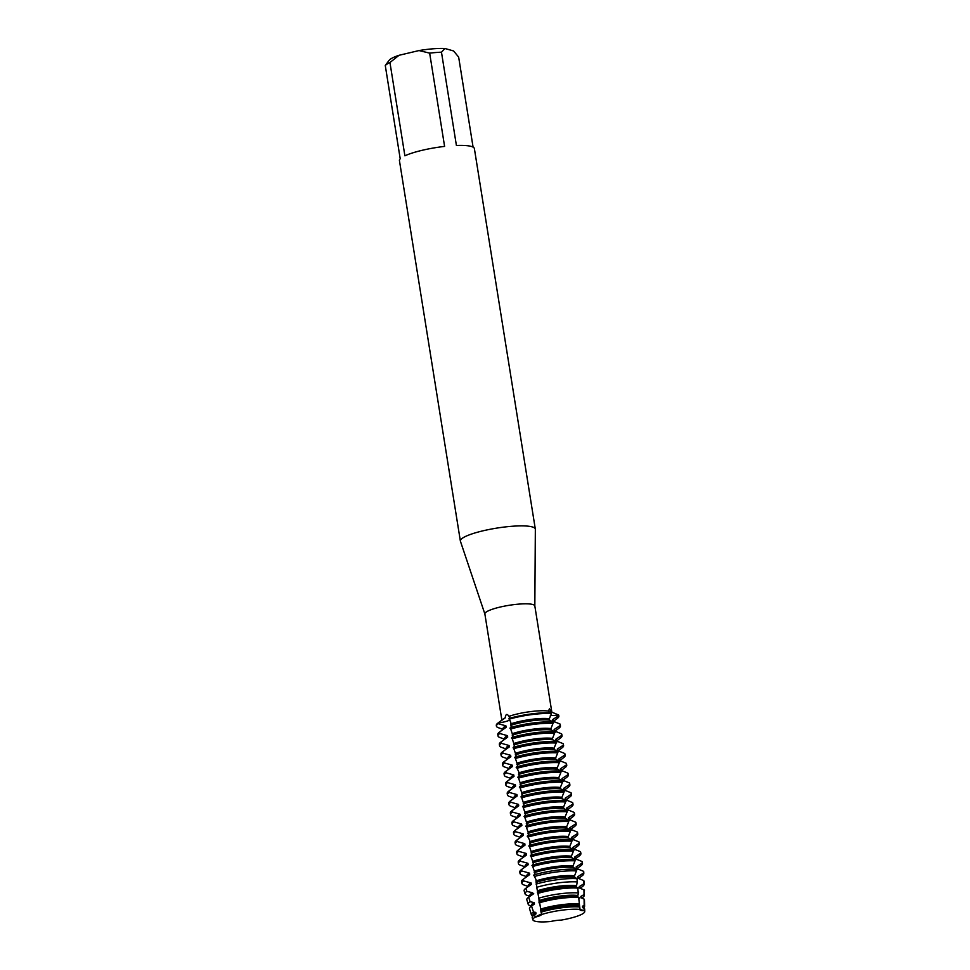 <?xml version="1.0" encoding="UTF-8"?>
<svg xmlns="http://www.w3.org/2000/svg" width="970" height="970" viewBox="0 0 970 970"><rect width="100%" height="100%" fill="white"/><g stroke="black" fill="none" stroke-linecap="round" stroke-linejoin="round"><path stroke-width="1.45" d="M580.193 909.52L584.789 910.83L580.193 909.52M561.048 920.13A26.251 4.874 170.9 0 0 584.17 910.624A10.136 1.879 -9.1 0 1 579.951 909.787A10.136 1.879 -9.1 0 1 580.048 909.448A26.251 4.874 170.9 0 0 541.502 914.564A10.136 1.879 -9.1 0 1 535.294 917.111A26.251 4.874 170.9 0 0 535.003 917.28A26.251 4.874 170.9 0 0 535.003 921.197A26.251 4.874 170.9 0 0 550.705 921.5A10.136 1.879 -9.1 0 1 561.048 920.13A26.251 4.874 170.9 0 0 584.728 911.533A26.251 4.874 170.9 0 0 584.17 910.624L584.17 908.296L582.667 907.665L582.437 906.235L584.158 905.337A26.966 5.008 -9.1 0 1 584.595 906.15A26.966 5.008 -9.1 0 1 583.382 907.884L583.188 907.144A25.426 4.717 170.9 0 0 582.437 906.235M534.834 606.08A25.305 4.692 170.9 0 0 534.822 605.935A25.305 4.692 170.9 0 0 532.785 604.504A25.305 4.692 170.9 0 0 504.412 606.141A25.305 4.692 170.9 0 0 484.867 613.937L501.866 720.079M516.925 794.576L509.226 792.417L508.995 790.974L515.579 786.197L515.349 784.766L507.649 782.596L507.431 781.165L514.003 776.376L513.773 774.945L506.085 772.775L505.855 771.344L512.427 766.555L512.196 765.124L504.509 762.953L504.279 761.523L510.863 756.733L510.632 755.303L502.933 753.132L502.702 751.702L509.286 746.924L509.056 745.481L501.369 743.323L501.138 741.88L507.71 737.103L507.48 735.672L499.792 733.502L499.562 732.059L506.146 727.282L505.916 725.851L498.216 723.681L498.107 722.965A10.136 1.879 170.9 0 0 509.711 719.946A10.136 1.879 -9.1 0 1 498.107 722.965L505.188 717.897C505.77 713.908 507.019 713.399 508.947 716.357L509.771 716.794L508.995 718.491L510.802 722.383L510.935 725.317A25.426 4.717 170.9 0 1 518.465 723.196A25.426 4.717 170.9 0 1 549.59 720.189L549.359 718.758L551.445 713.593L548.438 711.18L549.469 708.73L550.972 711.835L558.587 714.951A10.136 1.879 -9.1 0 1 550.317 715.363A10.136 1.879 170.9 0 0 558.587 714.951L558.696 715.666L552.561 719.667L552.779 721.098L560.042 724.044L560.272 725.487L554.125 729.488L554.355 730.919L561.618 733.866L561.848 735.308L555.701 739.31L555.931 740.74L563.194 743.687L563.412 745.118L557.277 749.119L557.507 750.562L564.758 753.508L564.989 754.939L558.841 758.94L559.072 760.383L566.334 763.329L566.565 764.76L560.417 768.761L560.648 770.192L567.911 773.151L568.141 774.581L561.994 778.583L562.224 780.013L569.475 782.96L569.705 784.403L563.57 788.404L563.788 789.835L571.051 792.781L571.281 794.224A31.622 5.868 -9.1 0 1 571.463 794.672A31.622 5.868 -9.1 0 1 570.045 796.843L566.019 799.923L565.898 799.135A25.426 4.717 170.9 0 0 565.134 798.225L565.364 799.656L572.627 802.602L572.858 804.033L566.71 808.034L566.941 809.477L574.204 812.423L574.422 813.854L568.287 817.855L568.517 819.286L575.768 822.245L575.998 823.676L569.851 827.677L570.081 829.107L577.344 832.066L577.574 833.497L571.427 837.498L571.657 838.929L578.92 841.875L579.151 843.318L573.003 847.319L573.234 848.75L580.484 851.696L580.715 853.127L574.579 857.128L574.798 858.571L582.061 861.518L582.291 862.948L576.144 866.95L576.374 868.393L583.564 871.315L583.6 872.976L577.72 876.771L577.95 878.202L583.77 880.602L583.843 883.803L579.296 886.592L579.526 888.023M534.834 606.007L535.343 529.293A37.951 7.045 170.9 0 0 535.319 529.062A37.951 7.045 170.9 0 0 532.251 526.916A37.951 7.045 170.9 0 0 489.704 529.365A37.951 7.045 170.9 0 0 460.374 541.078A37.951 7.045 170.9 0 0 460.435 541.284L484.879 614.01M535.319 529.062L474.378 148.58A37.951 7.045 170.9 0 0 471.311 146.434A37.951 7.045 170.9 0 0 456.409 145.476L441.471 52.186L444.951 48.5L453.596 50.961L458.652 57.097L473.081 147.113M534.688 917.462C538.702 915.074 541.005 914.14 541.575 914.637C541.005 914.14 538.702 915.074 534.688 917.462M580.024 909.339L580.63 909.484L580.024 909.339M558.768 715.775A31.622 5.868 170.9 0 0 558.587 714.951A31.622 5.868 170.9 0 1 558.768 715.399L558.878 716.127A31.622 5.868 -9.1 0 1 557.459 718.297L553.433 721.365L553.312 720.577A25.426 4.717 170.9 0 0 552.561 719.667M503.103 729.355L498.447 727.742A31.622 5.868 -9.1 0 1 496.422 726.13L496.313 725.414A31.622 5.868 170.9 0 1 498.107 722.965A31.622 5.868 170.9 0 0 497.731 723.232A31.622 5.868 170.9 0 0 496.422 725.754M505.188 717.897A25.305 4.692 170.9 0 0 503.115 719.122L497.731 723.232M551.324 712.877A31.622 5.868 170.9 0 0 508.995 718.491A31.622 5.868 170.9 0 1 551.324 712.877M404.89 155.818L389.952 62.529L399.034 55.29L419.004 50.561L429.661 53.132L444.599 146.409A37.951 7.045 170.9 0 0 404.89 155.818M444.951 48.5A32.895 6.111 170.9 0 0 419.004 50.561M399.034 55.29A32.895 6.111 170.9 0 0 389.103 60.358L385.272 65.499L400.21 158.789A37.951 7.045 170.9 0 0 399.434 160.583L460.374 541.078M441.471 52.186A37.951 7.045 170.9 0 0 429.661 53.132M389.952 62.529A37.951 7.045 170.9 0 0 385.272 65.499M548.474 711.119A25.305 4.692 170.9 0 0 508.947 716.357M509.117 719.206A31.622 5.868 -9.1 0 1 515.24 717.582A31.622 5.868 -9.1 0 1 551.445 713.593M549.359 718.758A25.426 4.717 170.9 0 0 518.235 721.753A25.426 4.717 170.9 0 0 510.705 723.875M510.596 725.257C511.772 725.487 511.542 726.469 509.917 728.179M516.586 725.972A31.622 5.868 170.9 0 0 510.462 727.585L510.693 729.028A31.622 5.868 -9.1 0 1 516.816 727.403A31.622 5.868 -9.1 0 1 553.009 723.414L552.779 721.983A31.622 5.868 170.9 0 0 516.586 725.972M510.693 729.028L512.912 735.587M512.512 735.127A25.426 4.717 170.9 0 1 520.041 733.005A25.426 4.717 170.9 0 1 551.166 730.01L550.936 728.579A25.426 4.717 170.9 0 0 519.811 731.574A25.426 4.717 170.9 0 0 512.281 733.696M512.172 735.078C513.348 735.308 513.118 736.279 511.493 738M518.162 735.793A31.622 5.868 170.9 0 0 512.027 737.406L512.257 738.837A31.622 5.868 -9.1 0 1 518.392 737.224A31.622 5.868 -9.1 0 1 554.585 733.235L554.355 731.804A31.622 5.868 170.9 0 0 518.162 735.793M512.257 738.837L514.488 745.396M514.076 744.948A25.426 4.717 170.9 0 1 521.605 742.826A25.426 4.717 170.9 0 1 552.73 739.831L552.512 738.4A25.426 4.717 170.9 0 0 521.375 741.395A25.426 4.717 170.9 0 0 513.845 743.517M513.748 744.899C514.912 745.13 514.694 746.1 513.057 747.821M519.726 745.615A31.622 5.868 170.9 0 0 513.603 747.227L513.833 748.658A31.622 5.868 -9.1 0 1 519.956 747.045A31.622 5.868 -9.1 0 1 556.162 743.056L555.931 741.613A31.622 5.868 170.9 0 0 519.726 745.615M513.833 748.658L516.052 755.218M515.652 754.769A25.426 4.717 170.9 0 1 523.182 752.647A25.426 4.717 170.9 0 1 554.307 749.652L554.076 748.21A25.426 4.717 170.9 0 0 522.951 751.216A25.426 4.717 170.9 0 0 515.422 753.338M515.325 754.721C516.489 754.951 516.258 755.921 514.633 757.631M521.302 755.424A31.622 5.868 170.9 0 0 515.179 757.049L515.409 758.479A31.622 5.868 -9.1 0 1 521.533 756.867A31.622 5.868 -9.1 0 1 557.726 752.865L557.495 751.435A31.622 5.868 170.9 0 0 521.302 755.424M515.409 758.479L517.628 765.039M517.228 764.59A25.426 4.717 170.9 0 1 524.758 762.468A25.426 4.717 170.9 0 1 555.883 759.462L555.652 758.031A25.426 4.717 170.9 0 0 524.528 761.038A25.426 4.717 170.9 0 0 516.998 763.16M516.889 764.542C518.065 764.772 517.834 765.742 516.21 767.452M522.878 765.245A31.622 5.868 170.9 0 0 516.755 766.87L516.974 768.301A31.622 5.868 -9.1 0 1 523.109 766.688A31.622 5.868 -9.1 0 1 559.302 762.687L559.072 761.256A31.622 5.868 170.9 0 0 522.878 765.245M516.974 768.301L518.659 771.477L518.804 774.412A25.426 4.717 170.9 0 1 526.322 772.29A25.426 4.717 170.9 0 1 557.459 769.283L557.229 767.852L559.302 762.687M557.229 767.852A25.426 4.717 170.9 0 0 526.104 770.847A25.426 4.717 170.9 0 0 518.574 772.969M518.465 774.363C519.641 774.593 519.411 775.563 517.774 777.273M524.455 775.066A31.622 5.868 170.9 0 0 518.319 776.679L518.55 778.122A31.622 5.868 -9.1 0 1 524.685 776.497A31.622 5.868 -9.1 0 1 560.878 772.508L560.648 771.077A31.622 5.868 170.9 0 0 524.455 775.066M518.55 778.122L520.769 784.681M520.369 784.233A25.426 4.717 170.9 0 1 527.898 782.099A25.426 4.717 170.9 0 1 559.023 779.104L558.793 777.673A25.426 4.717 170.9 0 0 527.668 780.668A25.426 4.717 170.9 0 0 520.138 782.79M520.041 784.172C521.205 784.403 520.975 785.385 519.35 787.094M526.019 784.888A31.622 5.868 170.9 0 0 519.896 786.5L520.126 787.943A31.622 5.868 -9.1 0 1 526.249 786.318A31.622 5.868 -9.1 0 1 562.454 782.329L562.224 780.898A31.622 5.868 170.9 0 0 526.019 784.888M520.126 787.943L522.345 794.503M521.945 794.042A25.426 4.717 170.9 0 1 529.474 791.92A25.426 4.717 170.9 0 1 560.599 788.925L560.369 787.495A25.426 4.717 170.9 0 0 529.244 790.489A25.426 4.717 170.9 0 0 521.714 792.611M521.605 793.993C522.781 794.224 522.551 795.194 520.926 796.916M527.595 794.709A31.622 5.868 170.9 0 0 521.472 796.321L521.702 797.752A31.622 5.868 -9.1 0 1 527.825 796.14A31.622 5.868 -9.1 0 1 564.019 792.15L563.788 790.72A31.622 5.868 170.9 0 0 527.595 794.709M521.702 797.752L523.921 804.312M523.521 803.863A25.426 4.717 170.9 0 1 531.051 801.741A25.426 4.717 170.9 0 1 562.176 798.746L561.945 797.304A25.426 4.717 170.9 0 0 530.82 800.311A25.426 4.717 170.9 0 0 523.291 802.432M523.182 803.815C524.358 804.045 524.127 805.015 522.503 806.737M529.171 804.53A31.622 5.868 170.9 0 0 523.036 806.143L523.266 807.573A31.622 5.868 -9.1 0 1 529.402 805.961A31.622 5.868 -9.1 0 1 565.595 801.972L565.364 800.529A31.622 5.868 170.9 0 0 529.171 804.53M523.266 807.573L525.497 814.133M525.085 813.684A25.426 4.717 170.9 0 1 532.615 811.563A25.426 4.717 170.9 0 1 563.74 808.568L563.521 807.125A25.426 4.717 170.9 0 0 532.384 810.132A25.426 4.717 170.9 0 0 524.855 812.254M524.758 813.636C525.922 813.866 525.704 814.836 524.067 816.546M530.736 814.339A31.622 5.868 170.9 0 0 524.612 815.964L524.843 817.395A31.622 5.868 -9.1 0 1 530.966 815.782A31.622 5.868 -9.1 0 1 567.171 811.781L566.941 810.35A31.622 5.868 170.9 0 0 530.736 814.339M524.843 817.395L527.062 823.954M526.661 823.506A25.426 4.717 170.9 0 1 534.191 821.384A25.426 4.717 170.9 0 1 565.316 818.377L565.086 816.946A25.426 4.717 170.9 0 0 533.961 819.953A25.426 4.717 170.9 0 0 526.431 822.075M526.334 823.457C527.498 823.688 527.268 824.658 525.643 826.367M532.312 824.16A31.622 5.868 170.9 0 0 526.189 825.785L526.419 827.216A31.622 5.868 -9.1 0 1 532.542 825.591A31.622 5.868 -9.1 0 1 568.735 821.602L568.505 820.171A31.622 5.868 170.9 0 0 532.312 824.16M526.419 827.216L528.638 833.776M528.238 833.327A25.426 4.717 170.9 0 1 535.767 831.205A25.426 4.717 170.9 0 1 566.892 828.198L566.662 826.767A25.426 4.717 170.9 0 0 535.537 829.762A25.426 4.717 170.9 0 0 528.007 831.884M527.898 833.266C529.074 833.509 528.844 834.479 527.219 836.188M533.888 833.982A31.622 5.868 170.9 0 0 527.765 835.594L527.983 837.037A31.622 5.868 -9.1 0 1 534.118 835.412A31.622 5.868 -9.1 0 1 570.312 831.423L570.081 829.993A31.622 5.868 170.9 0 0 533.888 833.982M527.983 837.037L529.668 840.214L529.814 843.136A25.426 4.717 170.9 0 1 537.332 841.014A25.426 4.717 170.9 0 1 568.468 838.019L568.238 836.589L570.312 831.423M568.238 836.589A25.426 4.717 170.9 0 0 537.113 839.583A25.426 4.717 170.9 0 0 529.584 841.705M529.474 843.088C530.651 843.318 530.42 844.3 528.783 846.01M535.464 843.803A31.622 5.868 170.9 0 0 529.329 845.416L529.559 846.846A31.622 5.868 -9.1 0 1 535.695 845.234A31.622 5.868 -9.1 0 1 571.888 841.245L571.657 839.814A31.622 5.868 170.9 0 0 535.464 843.803M529.559 846.859L531.778 853.418M531.378 852.957A25.426 4.717 170.9 0 1 538.908 850.836A25.426 4.717 170.9 0 1 570.033 847.841L569.802 846.41A25.426 4.717 170.9 0 0 538.677 849.405A25.426 4.717 170.9 0 0 531.148 851.527M531.051 852.909C532.215 853.139 531.984 854.109 530.36 855.831M537.028 853.624A31.622 5.868 170.9 0 0 530.905 855.237L531.136 856.668A31.622 5.868 -9.1 0 1 537.259 855.055A31.622 5.868 -9.1 0 1 573.464 851.066L573.234 849.635A31.622 5.868 170.9 0 0 537.028 853.624M531.136 856.668L533.354 863.227M532.954 862.779A25.426 4.717 170.9 0 1 540.484 860.657A25.426 4.717 170.9 0 1 571.609 857.662L571.378 856.219A25.426 4.717 170.9 0 0 540.254 859.226A25.426 4.717 170.9 0 0 532.724 861.348M532.615 862.73C533.791 862.961 533.561 863.93 531.936 865.652M538.605 863.445A31.622 5.868 170.9 0 0 532.481 865.058L532.712 866.489A31.622 5.868 -9.1 0 1 538.835 864.876A31.622 5.868 -9.1 0 1 575.028 860.887L574.798 859.444A31.622 5.868 170.9 0 0 538.605 863.445M532.712 866.489L534.931 873.048M534.531 872.6A25.426 4.717 170.9 0 1 542.06 870.478A25.426 4.717 170.9 0 1 573.185 867.483L572.955 866.04A25.426 4.717 170.9 0 0 541.83 869.047A25.426 4.717 170.9 0 0 534.3 871.169M534.191 872.551C535.367 872.782 535.137 873.752 533.512 875.461M540.193 873.23A31.561 5.856 170.9 0 0 534.082 874.843L534.446 876.492A31.343 5.82 -9.1 0 1 540.545 874.891A31.343 5.82 -9.1 0 1 576.435 870.939L576.325 869.241A31.561 5.856 170.9 0 0 540.193 873.23M534.446 876.504L535.961 879.487L536.737 887.295A29.876 5.553 -9.1 0 1 542.824 885.683A29.876 5.553 -9.1 0 1 577.259 881.924L577.005 878.674L574.761 877.292M536.095 882.421A25.426 4.717 170.9 0 1 543.624 880.299A25.426 4.717 170.9 0 1 574.749 877.292L574.531 875.861A25.426 4.717 170.9 0 0 543.394 878.868A25.426 4.717 170.9 0 0 535.864 880.99M577.005 878.674A30.312 5.626 170.9 0 0 542.145 882.494A30.312 5.626 170.9 0 0 536.07 884.094M536.737 887.295L537.671 892.242A25.426 4.717 170.9 0 1 545.201 890.12A25.426 4.717 170.9 0 1 576.325 887.113L577.259 881.924M576.095 885.683A25.426 4.717 170.9 0 0 544.97 888.678A25.426 4.717 170.9 0 0 537.441 890.799M537.344 892.182L537.841 893.6L537.344 892.182M577.78 888.108A29.064 5.396 170.9 0 0 544.097 891.745A29.064 5.396 170.9 0 0 537.938 893.394L538.835 898.159A28.421 5.274 -9.1 0 1 545.091 896.486A28.421 5.274 -9.1 0 1 578.229 892.946L577.793 888.108M538.835 898.159L539.247 902.052A25.426 4.717 170.9 0 1 546.777 899.93A25.426 4.717 170.9 0 1 577.902 896.935L577.671 895.504A25.426 4.717 170.9 0 0 546.546 898.499A25.426 4.717 170.9 0 0 539.017 900.621M538.908 902.003L539.405 903.422L538.908 902.003M546.049 901.009A27.815 5.165 170.9 0 0 539.647 902.73L540.702 909.096A26.966 5.008 -9.1 0 1 547.371 907.277A26.966 5.008 -9.1 0 1 579.381 903.967L578.69 897.565A27.815 5.165 170.9 0 0 546.049 901.009M540.702 909.096L541.502 914.564A26.251 4.874 170.9 0 1 580.048 909.448L579.381 903.967M579.248 905.325A25.426 4.717 170.9 0 0 548.123 908.32A25.426 4.717 170.9 0 0 540.593 910.442M579.478 906.756A25.426 4.717 170.9 0 0 548.341 909.751A25.426 4.717 170.9 0 0 540.811 911.873M579.745 907.035A26.566 4.935 170.9 0 0 548.001 910.272A26.566 4.935 170.9 0 0 541.163 912.152M533.003 915.922A26.966 5.008 -9.1 0 1 531.354 914.686A26.966 5.008 -9.1 0 1 533.524 912.043L535.792 912.406L536.022 913.849L534.506 914.88L535.294 917.111A26.251 4.874 170.9 0 0 535.003 917.28A26.251 4.874 170.9 0 0 532.906 919.839A26.251 4.874 170.9 0 0 535.003 921.197A26.251 4.874 170.9 0 0 550.705 921.5M533.524 912.043L531.536 906.065L534.446 904.028L534.215 902.597L530.129 901.736L528.686 897.189A29.064 5.396 170.9 0 0 528.104 897.602A29.064 5.396 170.9 0 0 526.831 899.723L528.213 904.282A28.421 5.274 -9.1 0 1 530.129 901.736M528.177 897.565L533.718 893.673M528.104 897.602L531.208 895.237A25.426 4.717 170.9 0 1 532.882 894.207L532.651 892.776L526.855 891.357L525.91 888.277L531.305 884.385L531.075 882.955L523.691 880.918L523.206 879.305L529.729 874.564L529.499 873.133L521.812 870.963L521.581 869.532L528.165 864.755L527.935 863.312L520.235 861.142L520.005 859.711L526.589 854.934L526.358 853.491L518.659 851.333L518.441 849.89L525.012 845.112L524.782 843.682L517.095 841.511L516.864 840.081L523.436 835.291L523.206 833.861L515.519 831.69L515.288 830.259L521.872 825.47L521.642 824.039L513.942 821.869L513.712 820.438L520.296 815.649L520.065 814.218L512.378 812.048L512.148 810.617L518.72 805.84L518.489 804.397L510.802 802.226L510.572 800.796L517.155 796.018L516.925 794.588A25.426 4.717 170.9 0 0 514.112 797.352L514.221 798.007M571.281 794.212L565.134 798.213M578.75 887.708L584.534 890.108M584.037 894.595A28.421 5.274 -9.1 0 1 584.328 895.298L584.219 890.533A29.064 5.396 170.9 0 0 583.952 889.866L584.037 894.595L580.86 896.413L581.091 897.844L584.098 899.105L584.158 905.337M579.672 898.087L577.902 896.838M577.768 895.977L578.69 892M578.096 888.265L576.325 887.016M574.531 875.861L576.435 870.939M577.344 869.653L573.185 867.386M572.955 866.04L575.028 860.887M575.78 859.832L571.609 857.565M571.378 856.219L573.464 851.066M574.204 850.023L570.045 847.744M569.802 846.41L571.888 841.245M572.627 840.202L568.468 837.922M571.063 830.381L566.892 828.101M566.662 826.767L568.735 821.602M569.487 820.559L565.316 818.292M565.086 816.946L567.171 811.781M567.911 810.738L563.752 808.471M563.521 807.125L565.595 801.972M566.334 800.917L562.176 798.649M561.945 797.304L564.019 792.15M564.77 791.108L560.599 788.828M560.369 787.495L562.454 782.329M563.194 781.286L559.035 779.007M558.793 777.673L560.878 772.508M561.618 771.465L557.459 769.186M560.054 761.644L555.883 759.377M555.652 758.031L557.726 752.865M558.477 751.823L554.307 749.555M554.076 748.21L556.162 743.056M556.901 742.001L552.742 739.734M552.512 738.388L554.585 733.235M555.337 732.192L551.166 729.913M550.936 728.579L553.009 723.414M553.761 722.371L549.59 720.092M584.728 911.533L584.667 909.157A26.566 4.935 170.9 0 0 584.17 908.296M534.506 914.88A26.566 4.935 170.9 0 0 533.379 915.619A26.566 4.935 170.9 0 0 532.215 917.559L532.906 919.839M536.022 913.849A25.426 4.717 170.9 0 0 534.361 914.868L533.379 915.619M535.792 912.406A25.426 4.717 170.9 0 0 532.991 915.183L533.1 915.85M584.595 906.15L584.437 899.845A27.815 5.165 170.9 0 0 584.098 899.105M531.536 906.065A27.815 5.165 170.9 0 0 530.748 906.611A27.815 5.165 170.9 0 0 529.523 908.647L531.354 914.686M534.446 904.028A25.426 4.717 170.9 0 0 532.785 905.046L530.748 906.611M584.328 895.298A28.421 5.274 -9.1 0 1 583.043 897.117L581.745 898.111L581.624 897.323A25.426 4.717 170.9 0 0 580.86 896.413M534.215 902.597A25.426 4.717 170.9 0 0 531.414 905.362L531.524 906.016M531.402 906.101L529.996 905.616A28.421 5.274 -9.1 0 1 528.213 904.282M583.843 883.803A29.876 5.553 -9.1 0 1 584.061 884.434A29.876 5.553 -9.1 0 1 582.715 886.35L580.169 888.29L580.048 887.501A25.426 4.717 170.9 0 0 579.296 886.592M532.651 892.776A25.426 4.717 170.9 0 0 529.85 895.54L529.947 896.195M529.838 896.28L526.952 895.286A29.876 5.553 -9.1 0 1 525.073 893.891A29.876 5.553 -9.1 0 1 526.855 891.357M584.061 884.434L583.988 881.233A30.312 5.626 170.9 0 0 583.77 880.602M525.91 888.277A30.312 5.626 170.9 0 0 525.473 888.593A30.312 5.626 170.9 0 0 524.139 890.812L525.073 893.891M531.305 884.385A25.426 4.717 170.9 0 0 529.644 885.416L525.473 888.593M583.6 872.976A31.343 5.82 -9.1 0 1 583.794 873.582A31.343 5.82 -9.1 0 1 582.388 875.583L578.605 878.468L578.472 877.68A25.426 4.717 170.9 0 0 577.72 876.771M531.075 882.955A25.426 4.717 170.9 0 0 528.274 885.731L528.371 886.374M528.262 886.459L523.909 884.955A31.343 5.82 -9.1 0 1 521.933 883.488A31.343 5.82 -9.1 0 1 523.691 880.918M583.794 873.582L583.758 871.921A31.561 5.856 170.9 0 0 583.564 871.315M523.206 879.305A31.561 5.856 170.9 0 0 522.83 879.584A31.561 5.856 170.9 0 0 521.448 881.9L521.933 883.488M529.729 874.564A25.426 4.717 170.9 0 0 528.068 875.595L522.83 879.584M582.291 862.948A31.622 5.868 -9.1 0 1 582.473 863.409A31.622 5.868 -9.1 0 1 581.054 865.579L577.029 868.647L576.908 867.871A25.426 4.717 170.9 0 0 576.144 866.95M529.499 873.133A25.426 4.717 170.9 0 0 526.698 875.91L526.807 876.553M526.686 876.65L522.042 875.037A31.622 5.868 -9.1 0 1 520.017 873.412A31.622 5.868 -9.1 0 1 521.812 870.963M582.473 863.409L582.242 861.978A31.622 5.868 170.9 0 0 582.061 861.518M521.581 869.532A31.622 5.868 170.9 0 0 521.205 869.811A31.622 5.868 170.9 0 0 519.787 871.981L520.017 873.412M528.165 864.755A25.426 4.717 170.9 0 0 526.492 865.773L521.205 869.811M580.715 853.127A31.622 5.868 -9.1 0 1 580.897 853.588A31.622 5.868 -9.1 0 1 579.478 855.758L575.452 858.826L575.331 858.05A25.426 4.717 170.9 0 0 574.579 857.14M527.935 863.312A25.426 4.717 170.9 0 0 525.122 866.089L525.231 866.743M525.122 866.828L520.466 865.216A31.622 5.868 -9.1 0 1 518.441 863.591A31.622 5.868 -9.1 0 1 520.235 861.142M580.897 853.588L580.666 852.157A31.622 5.868 170.9 0 0 580.484 851.696M520.005 859.711A31.622 5.868 170.9 0 0 519.629 859.99A31.622 5.868 170.9 0 0 518.21 862.16L518.441 863.591M526.589 854.934A25.426 4.717 170.9 0 0 524.928 855.952L519.629 859.99M579.151 843.318A31.622 5.868 -9.1 0 1 579.32 843.767A31.622 5.868 -9.1 0 1 577.914 845.949L573.876 849.017L573.755 848.229A25.426 4.717 170.9 0 0 573.003 847.319M526.358 853.491A25.426 4.717 170.9 0 0 523.558 856.268L523.654 856.922M523.545 857.007L518.889 855.394A31.622 5.868 -9.1 0 1 516.877 853.77A31.622 5.868 -9.1 0 1 518.659 851.333M579.32 843.767L579.102 842.336A31.622 5.868 170.9 0 0 578.92 841.875M518.441 849.89A31.622 5.868 170.9 0 0 518.053 850.169A31.622 5.868 170.9 0 0 516.646 852.339L516.877 853.77M525.012 845.112A25.426 4.717 170.9 0 0 523.351 846.143L518.053 850.169M572.312 839.208L572.179 838.407A25.426 4.717 170.9 0 0 571.427 837.498M524.782 843.682A25.426 4.717 170.9 0 0 521.981 846.446L522.09 847.101M577.574 833.497A31.622 5.868 -9.1 0 1 577.756 833.957A31.622 5.868 -9.1 0 1 576.338 836.128L572.312 839.195M521.969 847.186L517.325 845.573A31.622 5.868 -9.1 0 1 515.3 843.961A31.622 5.868 -9.1 0 1 517.095 841.511M577.756 833.957L577.526 832.515A31.622 5.868 170.9 0 0 577.344 832.066M516.864 840.081A31.622 5.868 170.9 0 0 516.489 840.347A31.622 5.868 170.9 0 0 515.07 842.518L515.3 843.961M523.436 835.291A25.426 4.717 170.9 0 0 521.775 836.322L516.489 840.347M570.736 829.386L570.615 828.586A25.426 4.717 170.9 0 0 569.851 827.677M523.206 833.861A25.426 4.717 170.9 0 0 520.405 836.625L520.514 837.28M575.998 823.676A31.622 5.868 -9.1 0 1 576.18 824.136A31.622 5.868 -9.1 0 1 574.761 826.307L570.736 829.374M520.393 837.365L515.749 835.764A31.622 5.868 -9.1 0 1 513.724 834.139A31.622 5.868 -9.1 0 1 515.519 831.69M576.18 824.136L575.95 822.693A31.622 5.868 170.9 0 0 575.768 822.245M515.288 830.259A31.622 5.868 170.9 0 0 514.912 830.526A31.622 5.868 170.9 0 0 513.494 832.709L513.724 834.139M521.872 825.47A25.426 4.717 170.9 0 0 520.199 826.501L514.912 830.526M569.16 819.565L569.038 818.765A25.426 4.717 170.9 0 0 568.287 817.855M521.642 824.039A25.426 4.717 170.9 0 0 518.841 826.816L518.938 827.458M574.422 813.854A31.622 5.868 -9.1 0 1 574.604 814.315A31.622 5.868 -9.1 0 1 573.197 816.485L569.16 819.553M518.829 827.543L514.173 825.943A31.622 5.868 -9.1 0 1 512.148 824.318A31.622 5.868 -9.1 0 1 513.942 821.869M574.604 814.315L574.373 812.884A31.622 5.868 170.9 0 0 574.204 812.423M513.712 820.438A31.622 5.868 170.9 0 0 513.336 820.705A31.622 5.868 170.9 0 0 511.917 822.887L512.148 824.318M520.296 815.649A25.426 4.717 170.9 0 0 518.635 816.679L513.336 820.705M567.596 809.744L567.462 808.956A25.426 4.717 170.9 0 0 566.71 808.034M520.065 814.218A25.426 4.717 170.9 0 0 517.265 816.995L517.362 817.637M572.858 804.033A31.622 5.868 -9.1 0 1 573.04 804.494A31.622 5.868 -9.1 0 1 571.621 806.664L567.596 809.732M517.252 817.734L512.609 816.122A31.622 5.868 -9.1 0 1 510.584 814.497A31.622 5.868 -9.1 0 1 512.378 812.048M573.04 804.494L572.809 803.063A31.622 5.868 170.9 0 0 572.627 802.602M512.148 810.617A31.622 5.868 170.9 0 0 511.76 810.896A31.622 5.868 170.9 0 0 510.353 813.066L510.584 814.497M518.72 805.84A25.426 4.717 170.9 0 0 517.058 806.858L511.76 810.896M518.489 804.397A25.426 4.717 170.9 0 0 515.688 807.173L515.797 807.828M515.676 807.913L511.032 806.3A31.622 5.868 -9.1 0 1 509.007 804.676A31.622 5.868 -9.1 0 1 510.802 802.226M571.463 794.672L571.233 793.242A31.622 5.868 170.9 0 0 571.051 792.781M510.572 800.796A31.622 5.868 170.9 0 0 510.196 801.074A31.622 5.868 170.9 0 0 508.777 803.245L509.007 804.676M517.155 796.018A25.426 4.717 170.9 0 0 515.482 797.037L510.196 801.074M569.705 784.403A31.622 5.868 -9.1 0 1 569.887 784.851A31.622 5.868 -9.1 0 1 568.468 787.034L564.443 790.101L564.322 789.313A25.426 4.717 170.9 0 0 563.57 788.404M514.112 798.092L509.456 796.479A31.622 5.868 -9.1 0 1 507.431 794.854A31.622 5.868 -9.1 0 1 509.226 792.417M569.887 784.851L569.657 783.42A31.622 5.868 170.9 0 0 569.475 782.96M508.995 790.974A31.622 5.868 170.9 0 0 508.619 791.253A31.622 5.868 170.9 0 0 507.201 793.424L507.431 794.854M515.579 786.197A25.426 4.717 170.9 0 0 513.918 787.228L508.619 791.253M562.879 780.292L562.745 779.492A25.426 4.717 170.9 0 0 561.994 778.583M515.349 784.766A25.426 4.717 170.9 0 0 512.548 787.531L512.645 788.186M568.141 774.581A31.622 5.868 -9.1 0 1 568.311 775.042A31.622 5.868 -9.1 0 1 566.904 777.212L562.867 780.28M512.536 788.27L507.88 786.658A31.622 5.868 -9.1 0 1 505.867 785.045A31.622 5.868 -9.1 0 1 507.649 782.596M568.311 775.042L568.093 773.599A31.622 5.868 170.9 0 0 567.911 773.151M507.431 781.165A31.622 5.868 170.9 0 0 507.043 781.432A31.622 5.868 170.9 0 0 505.637 783.602L505.867 785.045M514.003 776.376A25.426 4.717 170.9 0 0 512.342 777.406L507.043 781.432M566.565 764.76A31.622 5.868 -9.1 0 1 566.747 765.221A31.622 5.868 -9.1 0 1 565.328 767.391L561.303 770.459L561.169 769.671A25.426 4.717 170.9 0 0 560.417 768.761M513.773 774.945A25.426 4.717 170.9 0 0 510.972 777.722L511.081 778.364M510.96 778.449L506.316 776.849A31.622 5.868 -9.1 0 1 504.291 775.224A31.622 5.868 -9.1 0 1 506.085 772.775M566.747 765.221L566.516 763.778A31.622 5.868 170.9 0 0 566.334 763.329M505.855 771.344A31.622 5.868 170.9 0 0 505.479 771.611A31.622 5.868 170.9 0 0 504.06 773.793L504.291 775.224M512.427 766.555A25.426 4.717 170.9 0 0 510.766 767.585L505.479 771.611M564.989 754.939A31.622 5.868 -9.1 0 1 565.17 755.4A31.622 5.868 -9.1 0 1 563.752 757.57L559.726 760.638L559.605 759.862A25.426 4.717 170.9 0 0 558.841 758.94M512.196 765.124A25.426 4.717 170.9 0 0 509.395 767.9L509.505 768.543M509.383 768.628L504.739 767.027A31.622 5.868 -9.1 0 1 502.715 765.403A31.622 5.868 -9.1 0 1 504.509 762.953M565.17 755.4L564.94 753.969A31.622 5.868 170.9 0 0 564.758 753.508M504.279 761.523A31.622 5.868 170.9 0 0 503.903 761.802A31.622 5.868 170.9 0 0 502.484 763.972L502.715 765.403M510.863 756.733A25.426 4.717 170.9 0 0 509.189 757.764L503.903 761.802M563.412 745.118A31.622 5.868 -9.1 0 1 563.594 745.578A31.622 5.868 -9.1 0 1 562.188 747.749L558.15 750.816L558.029 750.04A25.426 4.717 170.9 0 0 557.277 749.119M510.632 755.303A25.426 4.717 170.9 0 0 507.831 758.079L507.928 758.722M507.819 758.819L503.163 757.206A31.622 5.868 -9.1 0 1 501.138 755.581A31.622 5.868 -9.1 0 1 502.933 753.132M563.594 745.578L563.364 744.148A31.622 5.868 170.9 0 0 563.194 743.687M502.702 751.702A31.622 5.868 170.9 0 0 502.327 751.98A31.622 5.868 170.9 0 0 500.908 754.151L501.138 755.581M509.286 746.924A25.426 4.717 170.9 0 0 507.625 747.943L502.327 751.98M561.848 735.308A31.622 5.868 -9.1 0 1 562.03 735.757A31.622 5.868 -9.1 0 1 560.611 737.928L556.586 741.007L556.453 740.219A25.426 4.717 170.9 0 0 555.701 739.31M509.056 745.481A25.426 4.717 170.9 0 0 506.255 748.258L506.352 748.913M506.243 748.998L501.599 747.385A31.622 5.868 -9.1 0 1 499.574 745.76A31.622 5.868 -9.1 0 1 501.369 743.323M562.03 735.757L561.8 734.326A31.622 5.868 170.9 0 0 561.618 733.866M501.138 741.88A31.622 5.868 170.9 0 0 500.75 742.159A31.622 5.868 170.9 0 0 499.344 744.329L499.574 745.76M507.71 737.103A25.426 4.717 170.9 0 0 506.049 738.121L500.75 742.159M496.422 726.13A31.622 5.868 -9.1 0 1 498.216 723.681M560.272 725.487A31.622 5.868 -9.1 0 1 560.454 725.936A31.622 5.868 -9.1 0 1 559.035 728.118L555.01 731.186L554.888 730.398A25.426 4.717 170.9 0 0 554.125 729.488M507.48 735.672A25.426 4.717 170.9 0 0 504.679 738.437L504.788 739.091M505.916 725.851A25.426 4.717 170.9 0 0 503.103 728.615L503.212 729.27M504.667 739.176L500.023 737.564A31.622 5.868 -9.1 0 1 497.998 735.939A31.622 5.868 -9.1 0 1 499.792 733.502M506.146 727.282A25.426 4.717 170.9 0 0 504.473 728.312L499.186 732.338A31.622 5.868 170.9 0 0 497.768 734.508L497.998 735.939M560.454 725.936L560.223 724.505A31.622 5.868 170.9 0 0 560.042 724.044M551.845 712.186L534.822 605.935"/></g></svg>
